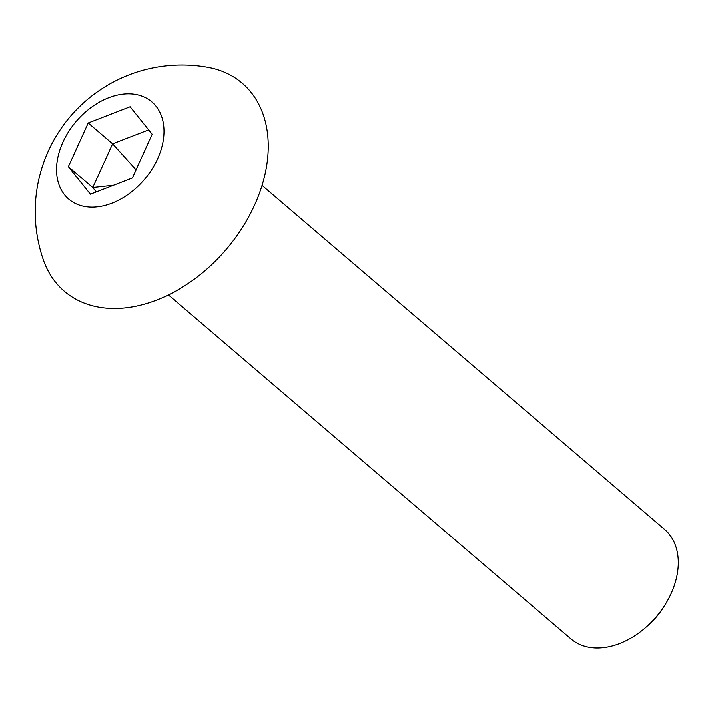 <?xml version="1.0" encoding="UTF-8"?>
<svg xmlns="http://www.w3.org/2000/svg" width="714" height="714" viewBox="0 0 714 714"><rect width="100%" height="100%" fill="white"/><g stroke="black" fill="none" stroke-linecap="round" stroke-linejoin="round"><path stroke-width="1.07" d="M168.442 294.953L570.977 638.95A72.043 50.453 -49.5 0 0 589.148 647.312A72.043 50.453 -49.5 0 0 646.322 626.972A72.043 50.453 -49.5 0 0 664.502 605.695A72.043 50.453 -49.5 0 0 664.591 529.413L262.047 185.408M96.283 191.95L92.758 187.55L112.607 143.809L136.053 169.798M68.365 166.701L88.206 122.96L130.109 106.734L152.171 134.25L132.331 177.991L90.428 194.217L68.365 166.701L92.758 187.55L113.499 185.283M88.206 122.96L112.607 143.809L148.646 129.859M62.93 142.122A63.974 44.803 -49.5 0 0 84.841 206.533A63.974 44.803 -49.5 0 0 157.607 158.829A63.974 44.803 -49.5 0 0 135.696 94.418A63.974 44.803 -49.5 0 0 62.93 142.122M43.393 260.021A136.892 95.863 -49.5 0 0 142.122 304.798A136.892 95.863 -49.5 0 0 254.568 205.105A136.892 95.863 -49.5 0 0 208.042 67.339A146.709 146.709 0 0 0 43.393 260.021M664.502 605.695L662.976 608.078A57.638 40.359 130.5 0 1 648.437 625.098L646.322 626.972"/></g></svg>
